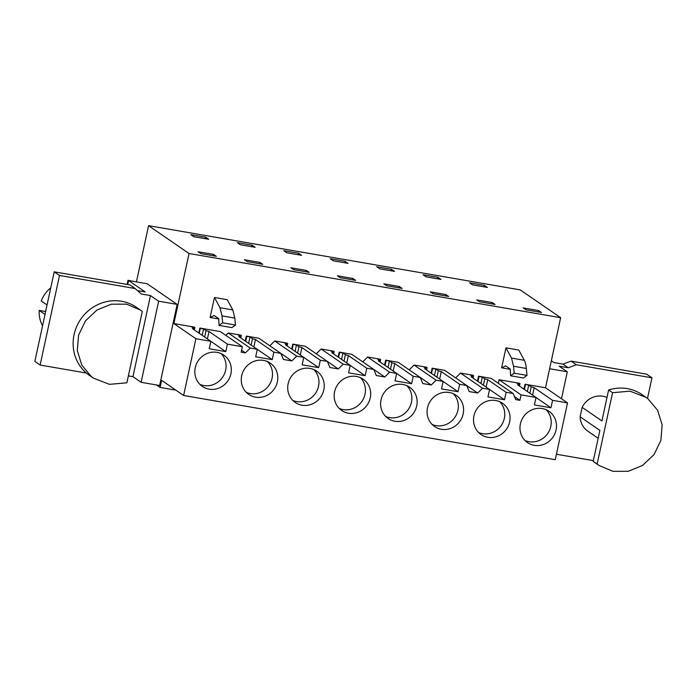 <?xml version="1.0" encoding="UTF-8"?>
<svg xmlns="http://www.w3.org/2000/svg" width="697" height="697" viewBox="0 0 697 697"><rect width="100%" height="100%" fill="white"/><g stroke="black" fill="none" stroke-linecap="round" stroke-linejoin="round"><path stroke-width="1.05" d="M560.658 317.701L189.035 253.499L173.884 323.565L194.367 327.102L191.588 326.867L194.08 328.575L192.45 328.635L210.851 341.295L195.901 338.707L183.625 395.487L555.248 459.698L567.524 402.91L545.507 387.767L560.658 317.701L520.206 289.874L148.574 225.671L136.429 281.876M134.077 281.466L127.987 280.29L127.089 284.42M128.553 280.691L127.987 280.29M189.035 253.499L148.574 225.671M538.737 310.583L541.508 312.491L525.965 309.808L523.194 307.9L538.737 310.583L538.441 311.96M205.659 237.189L208.691 239.271L193.871 236.71L190.839 234.628L205.659 237.189L205.327 238.696M244.481 259.746L260.025 262.429L262.795 264.337L247.243 261.654L244.481 259.746M391.47 269.286L394.502 271.377L379.691 268.815L376.65 266.724L391.47 269.286L391.139 270.793M345.015 261.262L348.047 263.353L340.641 262.072L333.236 260.791L330.204 258.7L345.015 261.262L344.693 262.769M476.739 299.876L492.291 302.559L495.053 304.467L479.51 301.775L476.739 299.876M437.916 277.31L440.957 279.401L426.137 276.84L423.105 274.757L437.916 277.31L437.594 278.817M448.607 296.443L433.055 293.751L430.293 291.851L445.836 294.535L448.607 296.443M352.926 278.486L355.697 280.386L340.153 277.702L337.383 275.794L352.926 278.486L352.63 279.854M252.105 245.213L237.294 242.652L240.326 244.743L255.146 247.296L252.105 245.213L251.783 246.721M298.56 253.238L301.592 255.32L286.781 252.767L283.749 250.676L298.56 253.238L298.238 254.745M306.48 270.462L290.928 267.77L293.698 269.678L309.241 272.361L306.48 270.462L306.175 271.83M484.371 285.343L487.403 287.425L472.592 284.864L469.56 282.782L484.371 285.343L484.049 286.842M216.34 256.313L200.797 253.63L198.026 251.722L213.57 254.405L216.34 256.313M399.381 286.511L402.152 288.41L386.608 285.726L383.838 283.827L399.381 286.511L399.085 287.887M545.507 387.767L525.024 384.23L523.952 389.17M225.811 335.353L228.25 332.957L240.822 335.126L238.043 334.891L240.535 336.599L238.905 336.66L257.306 349.319L250.267 348.099L245.396 352.909L241.188 352.177L242.356 346.731L220.339 331.589L199.856 328.052L198.784 332.992M269.835 345.782L274.696 340.981L287.269 343.151L284.498 342.915L286.981 344.623L285.361 344.684L303.761 357.343L296.722 356.123L291.851 360.933L283.418 359.469L280.9 353.396L258.883 338.245L246.302 336.076L245.239 341.016M316.281 353.806L321.151 349.005L333.724 351.175L330.953 350.94L333.436 352.647L331.816 352.708L350.216 365.367L343.177 364.156L338.298 368.957L329.873 367.502L327.355 361.421L305.33 346.27L292.757 344.1L291.695 349.04M362.736 361.83L367.607 357.03L380.179 359.199L377.399 358.964L379.891 360.68L378.262 360.732L396.663 373.392L389.623 372.181L384.753 376.981L376.319 375.526L373.801 369.445L351.785 354.294L339.212 352.124L338.141 357.064M409.191 369.854L414.062 365.054L426.634 367.223L423.854 366.988L426.346 368.704L424.717 368.757L443.118 381.416L436.078 380.205L431.208 385.005L422.774 383.55L420.256 377.469L398.24 362.318L385.668 360.149L384.596 365.089M455.646 377.879L460.508 373.078L473.089 375.256L470.309 375.012L472.801 376.728L471.172 376.789L489.573 389.449L482.533 388.229L477.663 393.03L469.229 391.575L466.711 385.493L444.695 370.351L432.114 368.173L431.051 373.113M514.421 396.567L519.901 400.331L515.684 399.599L513.166 393.517L491.141 378.375L478.569 376.197L477.506 381.146M498.285 383.289L499.061 379.743L521.077 394.885L536.028 397.473L534.407 404.931L550.961 407.797L536.019 397.508M519.474 386.086L520.006 383.603L519.535 383.28L499.061 379.743M218.736 318.956L210.111 317.466L214.432 297.48L227.239 299.693L232.798 309.93L219.991 307.717L214.432 297.48M518.751 350.051L505.952 347.847L501.631 367.833L505.682 365.881L510.248 369.018L510.605 375.779L514.203 373.183L513.541 366.247L526.34 368.46A29.196 8.808 99.8 0 0 524.31 360.288L518.751 350.051M510.256 369.323L501.631 367.833M567.524 402.91L552.573 400.331L534.172 387.671L531.227 386.826L528.744 385.11L525.024 384.23M552.573 400.331L550.961 407.797M519.901 400.331L521.077 394.885M513.166 393.517L506.127 392.306L504.506 399.764L489.564 389.484M489.573 389.449L487.961 396.907L504.506 399.764M477.663 393.03L466.711 385.502L459.671 384.282L458.06 391.74L443.109 381.459M443.118 381.416L441.506 388.882L458.06 391.74M431.208 385.005L420.265 377.478L413.216 376.249L411.605 383.716L396.654 373.435M396.663 373.392L395.051 380.858L411.605 383.716M384.753 376.981L373.81 369.454L366.761 368.225L365.15 375.692L350.208 365.411M350.216 365.367L348.596 372.834L365.15 375.692M338.298 368.957L327.355 361.421L320.315 360.201L318.695 367.667L303.753 357.387M303.761 357.343L302.149 364.81L318.695 367.667M291.851 360.933L280.9 353.396L273.86 352.177L272.248 359.643L257.298 349.363M257.306 349.319L255.694 356.786L272.248 359.643M242.356 346.731L227.405 344.152L225.793 351.619L210.843 341.33L209.239 348.753L225.793 351.619M520.406 423.854A18.976 17.922 -55.5 0 1 548.992 411.3A18.976 17.922 -55.5 0 1 556.067 430.014A18.976 17.922 -55.5 0 1 527.481 442.578A18.976 17.922 -55.5 0 1 520.406 423.854M463.165 413.966A18.976 17.922 -55.5 0 1 434.579 426.52A18.976 17.922 -55.5 0 1 427.505 407.806A18.976 17.922 -55.5 0 1 456.091 395.251A18.976 17.922 -55.5 0 1 463.165 413.966M416.71 405.942A18.976 17.922 -55.5 0 1 388.124 418.496A18.976 17.922 -55.5 0 1 381.05 399.782A18.976 17.922 -55.5 0 1 409.636 387.227A18.976 17.922 -55.5 0 1 416.71 405.942M323.809 389.893A18.976 17.922 -55.5 0 1 295.214 402.448A18.976 17.922 -55.5 0 1 288.14 383.733A18.976 17.922 -55.5 0 1 316.734 371.17A18.976 17.922 -55.5 0 1 323.809 389.893M195.238 367.676A18.976 17.922 -55.5 0 1 223.824 355.122A18.976 17.922 -55.5 0 1 230.899 373.836A18.976 17.922 -55.5 0 1 202.313 386.399A18.976 17.922 -55.5 0 1 195.238 367.676M277.354 381.869A18.976 17.922 -55.5 0 1 248.768 394.424A18.976 17.922 -55.5 0 1 241.693 375.7A18.976 17.922 -55.5 0 1 270.279 363.146A18.976 17.922 -55.5 0 1 277.354 381.869M509.62 421.99A18.976 17.922 -55.5 0 1 481.026 434.545A18.976 17.922 -55.5 0 1 473.951 415.83A18.976 17.922 -55.5 0 1 502.546 403.275A18.976 17.922 -55.5 0 1 509.62 421.99M334.595 391.758A18.976 17.922 -55.5 0 1 363.181 379.203A18.976 17.922 -55.5 0 1 370.255 397.917A18.976 17.922 -55.5 0 1 341.669 410.472A18.976 17.922 -55.5 0 1 334.595 391.758M175.853 390.137L160.075 387.419L161.608 380.344L183.625 395.487M156.52 384.971L160.075 387.419M549.619 368.748L567.314 371.806L561.486 398.754M567.314 371.806L559.133 366.178L568.282 367.763L563.01 364.13L553.862 362.553L551.336 360.811M173.884 323.565L195.901 338.707M177.169 304.397L159.63 385.511L141.116 382.305L132.944 376.685L150.474 295.58L158.655 301.2L177.169 304.397L147.111 283.723L128.588 280.525L127.725 284.524M260.025 262.429L259.728 263.806M492.291 302.559L491.995 303.936M445.836 294.535L445.54 295.911M213.57 254.405L213.273 255.782M525.494 384.552L524.423 389.492M194.838 327.424L194.297 329.908M227.405 344.152L209.004 331.493L206.059 330.648L203.568 328.932L200.327 328.374L199.255 333.314M200.327 328.374L199.856 328.052M241.589 350.286L245.396 352.909M228.25 332.957L250.267 348.099M241.293 335.449L240.753 337.932M273.86 352.177L255.459 339.517L252.514 338.672L250.023 336.956L246.773 336.398L245.71 341.338M246.773 336.398L246.302 336.076M274.696 340.981L296.722 356.123M287.739 343.473L287.208 345.956M320.315 360.201L301.906 347.542L298.961 346.697L296.478 344.98L293.228 344.423L292.165 349.363M293.228 344.423L292.757 344.1M321.151 349.005L343.177 364.148M334.194 351.497L333.663 353.98M366.761 368.225L348.361 355.566L345.416 354.721L342.933 353.013L339.683 352.447L338.611 357.387M339.683 352.447L339.212 352.124M367.607 357.03L389.623 372.181M380.649 359.521L380.109 362.004M413.216 376.249L394.816 363.599L391.871 362.745L389.379 361.037L386.138 360.471L385.066 365.411M386.138 360.471L385.668 360.149M414.062 365.054L436.078 380.205M427.104 367.554L426.564 370.029M459.671 384.282L441.271 371.623L438.326 370.769L435.834 369.062L432.584 368.495L431.521 373.444M432.584 368.495L432.114 368.173M460.508 373.078L482.533 388.229M473.551 375.578L473.019 378.062M506.127 392.306L487.726 379.647L484.772 378.793L482.289 377.086L479.039 376.528L477.976 381.468M479.039 376.528L478.569 376.197M520.006 383.603L516.765 383.045L519.248 384.753L517.627 384.814L536.028 397.473M210.111 317.466L214.162 315.523L218.719 318.651L219.076 325.412L231.883 327.625L235.481 325.037L234.828 318.093L232.798 309.93M219.076 325.412L222.683 322.824L222.021 315.88L219.991 307.717M524.31 360.288L511.511 358.084L505.952 347.847M510.596 375.779L523.403 377.992L527.002 375.395L526.34 368.46M511.511 358.084L513.541 366.247M528.744 385.11L527.359 391.505M531.227 386.826L529.842 393.221M534.172 387.671L532.569 395.094M487.726 379.647L486.114 387.07M441.271 371.623L439.668 379.046M394.816 363.599L393.213 371.013M348.361 355.566L346.757 362.989M301.906 347.542L300.302 354.965M255.459 339.517L253.856 346.94M209.004 331.493L207.401 338.916M525.015 440.504A18.976 17.922 124.5 0 0 550.796 426.39A18.976 17.922 124.5 0 0 546.187 409.74M432.114 424.456A18.976 17.922 124.5 0 0 457.894 410.341A18.976 17.922 124.5 0 0 453.277 393.683M385.659 416.431A18.976 17.922 124.5 0 0 411.439 402.317A18.976 17.922 124.5 0 0 406.83 385.659M292.757 400.383A18.976 17.922 124.5 0 0 318.529 386.26A18.976 17.922 124.5 0 0 313.92 369.61M199.847 384.335A18.976 17.922 124.5 0 0 225.628 370.212A18.976 17.922 124.5 0 0 221.019 353.562M246.302 392.359A18.976 17.922 124.5 0 0 272.074 378.236A18.976 17.922 124.5 0 0 267.465 361.586M478.569 432.48A18.976 17.922 124.5 0 0 504.34 418.366A18.976 17.922 124.5 0 0 499.732 401.716M339.204 408.407A18.976 17.922 124.5 0 0 364.984 394.284A18.976 17.922 124.5 0 0 360.375 377.635M647.496 398.431L651.956 377.818L646.677 374.184L571.052 361.116L563.01 364.13M556.476 454.017L556.955 454.339L556.494 453.939M593.339 460.63L556.955 454.339M651.956 377.818L576.323 364.749L568.282 367.763M598.174 438.282L587.798 431.147A19.464 18.383 -55.5 0 1 580.104 416.762L582.143 407.336A19.464 18.383 -55.5 0 1 607 397.473M571.052 361.116L576.323 364.749M128.379 375.892L132.944 376.685M137.501 290.623L145.203 291.947L128.588 280.525M150.474 295.58L141.334 293.995L135.122 288.523L59.498 275.454L40.121 365.054L86.384 373.043M158.655 301.2L141.116 382.305M519.248 384.753L519.03 385.781M194.08 328.575L193.862 329.603M206.059 330.648L204.674 337.043M203.568 328.932L202.182 335.327M240.535 336.599L240.308 337.627M252.514 338.672L251.129 345.067M250.023 336.956L248.637 343.351M286.981 344.623L286.763 345.651M298.961 346.697L297.584 353.091M296.478 344.98L295.092 351.384M333.436 352.647L333.218 353.675M345.416 354.721L344.03 361.116M342.933 353.013L341.547 359.408M379.891 360.68L379.673 361.699M391.871 362.745L390.486 369.14M389.379 361.037L388.002 367.432M426.346 368.704L426.12 369.724M438.326 370.769L436.941 377.173M435.834 369.062L434.449 375.456M472.801 376.728L472.575 377.757M484.772 378.793L483.396 385.197M482.289 377.086L480.904 383.481M235.481 325.029L222.683 322.824M527.002 375.395L514.203 373.183M135.122 288.523L129.851 284.899L54.218 271.83L34.85 361.421L40.121 365.054M54.218 271.83L59.498 275.454M47.056 304.981L41.236 300.973A30.171 28.49 -55.5 0 1 50.768 287.791M45.017 314.408L39.198 310.409A30.171 28.49 -55.5 0 0 42.552 325.821M45.636 311.524L39.198 310.409M580.104 416.762L599.882 430.371L593.191 461.336A41.367 39.067 124.5 0 0 595.168 462.791L599.124 465.518L612.916 471.329L628.128 471.311L642.521 465.465L653.995 454.636L660.878 440.408L662.15 424.874L657.637 410.298L647.992 398.815L646.014 397.351L630.01 391.156L612.576 392.699L597.146 464.054L599.124 465.518M582.143 407.336L601.92 420.936L608.62 389.971L612.576 392.699M646.014 397.351L642.059 394.633A41.367 39.067 124.5 0 0 608.62 389.971M593.191 461.336L597.146 464.054M140.332 309.991L136.377 307.272A41.367 39.067 124.5 0 0 81.505 318.146A41.367 39.067 124.5 0 0 87.508 373.967A41.367 39.067 124.5 0 0 89.486 375.43L93.442 378.149L109.446 384.343L126.88 382.81L142.31 311.446L140.332 309.991L126.532 304.171L111.328 304.188L96.935 310.043L85.461 320.873L78.578 335.091L77.306 350.626L81.819 365.202L91.464 376.694L93.442 378.149M234.819 318.093L222.021 315.88"/></g></svg>
